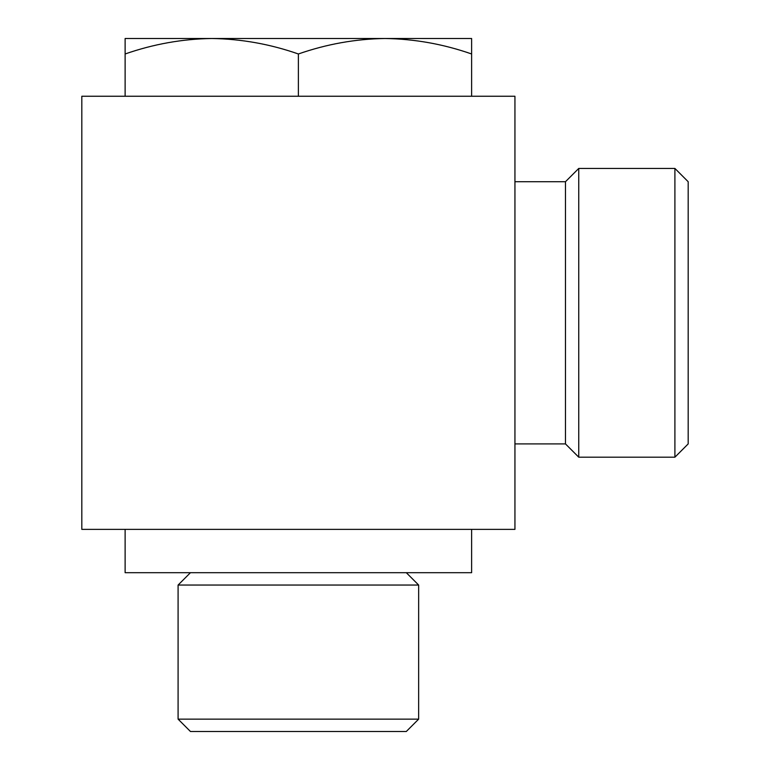 <?xml version="1.0" encoding="UTF-8"?>
<svg xmlns="http://www.w3.org/2000/svg" width="770" height="770" viewBox="0 0 770 770"><rect width="100%" height="100%" fill="white"/><g stroke="black" fill="none" stroke-linecap="round" stroke-linejoin="round"><path stroke-width="1.16" d="M178.101 719.141L190.459 731.5L406.291 731.5L418.649 719.141L418.659 585.046L178.091 585.046L178.091 719.141L418.659 719.141M125.125 529.375L125.125 572.688L471.625 572.688L471.625 529.375M81.812 529.375L81.812 96.25L514.938 96.25L514.938 529.375L81.812 529.375M514.938 181.72L565.469 181.72L565.469 443.905L578.751 457.188L674.905 457.188L674.905 168.438L688.188 181.72L688.188 443.905L674.905 457.188M565.469 181.72L578.751 168.438L578.751 457.188M578.751 168.438L674.905 168.438M125.125 53.977L125.125 38.5L211.75 38.5C182.307 38.943 153.432 44.102 125.125 53.977L125.125 96.25M298.375 53.977C270.087 44.092 241.212 38.933 211.75 38.5L385 38.5C355.557 38.943 326.682 44.102 298.375 53.977L298.375 96.25M471.625 53.977C443.337 44.092 414.462 38.933 385 38.5L471.625 38.5L471.625 96.25M190.459 572.688L178.101 585.046M406.291 572.688L418.649 585.046M514.938 443.905L565.469 443.905"/></g></svg>

